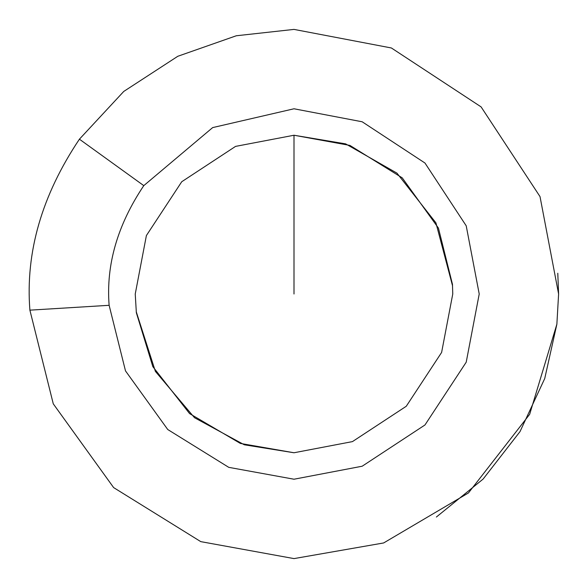 <?xml version="1.0" encoding="UTF-8"?>
<svg xmlns="http://www.w3.org/2000/svg" width="588" height="588" viewBox="0 0 588 588"><rect width="100%" height="100%" fill="white"/><g stroke="black" fill="none" stroke-linecap="round" stroke-linejoin="round"><path stroke-width="0.88" d="M136.35 312.743L135.24 294L146.39 235.56L181.736 181.736L235.56 146.39L294 135.24L349.934 145.42L402.221 177.841L438.435 228.1L452.466 284.305L452.76 294L441.61 352.44L406.264 406.264L352.44 441.61L294 452.76L240.367 443.425L189.593 413.599L152.836 366.647L136.35 312.743M143.788 185.632L212.665 127.596L294 108.78L362.179 121.782L424.97 163.03L466.218 225.821L479.22 294L466.218 362.179L424.97 424.97L362.179 466.218L294 479.22L228.747 467.342L167.742 429.519L125.494 370.888L109.125 305.304C105.943 264.806 117.497 224.91 143.788 185.632L79.417 139.187L123.759 91.441L177.811 56.279L236.295 35.765L294 29.4L391.395 47.981L481.102 106.898L540.019 196.605L558.6 294L556.873 324.194L529.663 414.312L468.46 492.942L383.648 542.952L294 558.6L200.78 541.636L113.631 487.592L53.273 403.838L29.892 310.155C25.343 252.289 41.851 195.304 79.417 139.187M557.784 273.236L558.6 294L556.873 324.194L544.738 378.525L520.013 431.599L483.108 479.073L436.377 517.028M109.125 305.304L29.892 310.155M294 294L294 135.24L294 294M136.232 311.691L155.372 371.373L194.518 417.723L244.307 444.785L294 452.76M452.554 285.849L435.928 222.859L396.937 173.129L345.626 143.869L294 135.24"/></g></svg>
